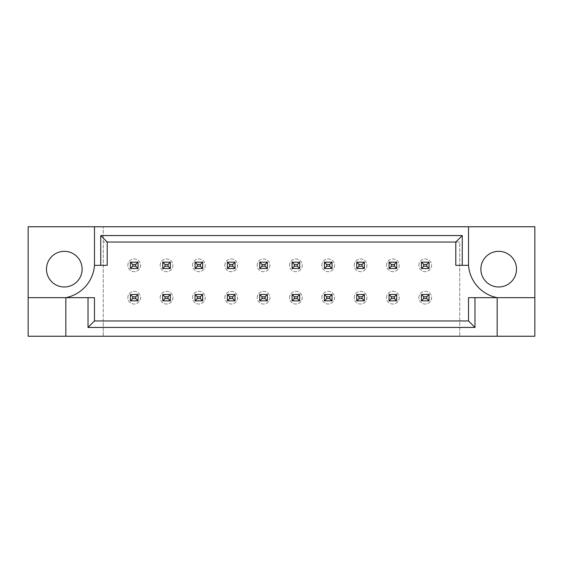 <?xml version="1.0" encoding="UTF-8"?>
<svg xmlns="http://www.w3.org/2000/svg" width="563" height="563" viewBox="0 0 563 563"><rect width="100%" height="100%" fill="white"/><g stroke="black" fill="none" stroke-linecap="round" stroke-linejoin="round"><path stroke-width="0.42" stroke-dasharray="2.81 2.11" d="M82.128 269.149A17.826 17.826 0 0 1 64.309 286.975A17.826 17.826 0 0 1 46.483 269.149A17.826 17.826 0 0 1 64.309 251.33A17.826 17.826 0 0 1 82.128 269.149M516.517 269.149A17.826 17.826 0 0 1 498.691 286.975A17.826 17.826 0 0 1 480.872 269.149A17.826 17.826 0 0 1 498.691 251.33A17.826 17.826 0 0 1 516.517 269.149M135.725 264.441L138.019 262.147L138.019 268.516L130.384 268.516L130.384 262.147L138.019 262.147L138.019 268.516L130.384 268.516L130.384 262.147L138.019 262.147L138.019 268.516L138.019 262.147L130.384 262.147L130.384 268.516L130.384 262.147L138.019 262.147L138.019 268.516L135.725 266.222L132.671 266.222L132.671 264.441L135.725 264.441L135.725 266.222M135.725 296.778L138.019 294.484L130.384 294.484L138.019 294.484L138.019 300.853L130.384 300.853L130.384 294.484L138.019 294.484L138.019 300.853L130.384 300.853L130.384 294.484L138.019 294.484L138.019 300.853L130.384 300.853L130.384 294.484L130.384 300.853L138.019 300.853L138.019 294.484L138.019 300.853L135.725 298.559L132.671 298.559L132.671 296.778L135.725 296.778L135.725 298.559M168.063 264.441L170.357 262.147L170.357 268.516L162.721 268.516L162.721 262.147L170.357 262.147L170.357 268.516L162.721 268.516L162.721 262.147L170.357 262.147L170.357 268.516L170.357 262.147L162.721 262.147L162.721 268.516L162.721 262.147L170.357 262.147L170.357 268.516L168.063 266.222L165.008 266.222L165.008 264.441L168.063 264.441L168.063 266.222M168.063 296.778L170.357 294.484L162.721 294.484L170.357 294.484L170.357 300.853L162.721 300.853L162.721 294.484L170.357 294.484L170.357 300.853L162.721 300.853L162.721 294.484L170.357 294.484L170.357 300.853L162.721 300.853L162.721 294.484L162.721 300.853L170.357 300.853L170.357 294.484L170.357 300.853L168.063 298.559L165.008 298.559L165.008 296.778L168.063 296.778L168.063 298.559M200.4 264.441L202.694 262.147L202.694 268.516L195.058 268.516L195.058 262.147L202.694 262.147L202.694 268.516L195.058 268.516L195.058 262.147L202.694 262.147L202.694 268.516L202.694 262.147L195.058 262.147L195.058 268.516L195.058 262.147L202.694 262.147L202.694 268.516L200.4 266.222L197.346 266.222L197.346 264.441L200.4 264.441L200.4 266.222M200.4 296.778L202.694 294.484L195.058 294.484L202.694 294.484L202.694 300.853L195.058 300.853L195.058 294.484L202.694 294.484L202.694 300.853L195.058 300.853L195.058 294.484L202.694 294.484L202.694 300.853L195.058 300.853L195.058 294.484L195.058 300.853L202.694 300.853L202.694 294.484L202.694 300.853L200.4 298.559L197.346 298.559L197.346 296.778L200.4 296.778L200.4 298.559M232.737 264.441L235.031 262.147L235.031 268.516L227.396 268.516L227.396 262.147L235.031 262.147L235.031 268.516L227.396 268.516L227.396 262.147L235.031 262.147L235.031 268.516L235.031 262.147L227.396 262.147L227.396 268.516L227.396 262.147L235.031 262.147L235.031 268.516L232.737 266.222L229.683 266.222L229.683 264.441L232.737 264.441L232.737 266.222M232.737 296.778L235.031 294.484L227.396 294.484L235.031 294.484L235.031 300.853L227.396 300.853L227.396 294.484L235.031 294.484L235.031 300.853L227.396 300.853L227.396 294.484L235.031 294.484L235.031 300.853L227.396 300.853L227.396 294.484L227.396 300.853L235.031 300.853L235.031 294.484L235.031 300.853L232.737 298.559L229.683 298.559L229.683 296.778L232.737 296.778L232.737 298.559M265.074 264.441L267.369 262.147L267.369 268.516L259.733 268.516L259.733 262.147L267.369 262.147L267.369 268.516L259.733 268.516L259.733 262.147L267.369 262.147L267.369 268.516L267.369 262.147L259.733 262.147L259.733 268.516L259.733 262.147L267.369 262.147L267.369 268.516L265.074 266.222L262.02 266.222L262.02 264.441L265.074 264.441L265.074 266.222M265.074 296.778L267.369 294.484L259.733 294.484L267.369 294.484L267.369 300.853L259.733 300.853L259.733 294.484L267.369 294.484L267.369 300.853L259.733 300.853L259.733 294.484L267.369 294.484L267.369 300.853L259.733 300.853L259.733 294.484L259.733 300.853L267.369 300.853L267.369 294.484L267.369 300.853L265.074 298.559L262.02 298.559L262.02 296.778L265.074 296.778L265.074 298.559M297.412 264.441L299.706 262.147L299.706 268.516L292.07 268.516L292.07 262.147L299.706 262.147L299.706 268.516L292.07 268.516L292.07 262.147L299.706 262.147L299.706 268.516L299.706 262.147L292.07 262.147L292.07 268.516L292.07 262.147L299.706 262.147L299.706 268.516L297.412 266.222L294.358 266.222L294.358 264.441L297.412 264.441L297.412 266.222M297.412 296.778L299.706 294.484L292.07 294.484L299.706 294.484L299.706 300.853L292.07 300.853L292.07 294.484L299.706 294.484L299.706 300.853L292.07 300.853L292.07 294.484L299.706 294.484L299.706 300.853L292.07 300.853L292.07 294.484L292.07 300.853L299.706 300.853L299.706 294.484L299.706 300.853L297.412 298.559L294.358 298.559L294.358 296.778L297.412 296.778L297.412 298.559M329.749 264.441L332.043 262.147L332.043 268.516L324.401 268.516L324.401 262.147L332.043 262.147L332.043 268.516L324.401 268.516L324.401 262.147L332.043 262.147L332.043 268.516L332.043 262.147L324.401 262.147L324.401 268.516L324.401 262.147L332.043 262.147L332.043 268.516L329.749 266.222L326.695 266.222L326.695 264.441L329.749 264.441L329.749 266.222M329.749 296.778L332.043 294.484L324.401 294.484L332.043 294.484L332.043 300.853L324.401 300.853L324.401 294.484L332.043 294.484L332.043 300.853L324.401 300.853L324.401 294.484L332.043 294.484L332.043 300.853L324.401 300.853L324.401 294.484L324.401 300.853L332.043 300.853L332.043 294.484L332.043 300.853L329.749 298.559L326.695 298.559L326.695 296.778L329.749 296.778L329.749 298.559M362.086 264.441L364.381 262.147L364.381 268.516L356.738 268.516L356.738 262.147L364.381 262.147L364.381 268.516L356.738 268.516L356.738 262.147L364.381 262.147L364.381 268.516L364.381 262.147L356.738 262.147L356.738 268.516L356.738 262.147L364.381 262.147L364.381 268.516L362.086 266.222L359.032 266.222L359.032 264.441L362.086 264.441L362.086 266.222M362.086 296.778L364.381 294.484L356.738 294.484L364.381 294.484L364.381 300.853L356.738 300.853L356.738 294.484L364.381 294.484L364.381 300.853L356.738 300.853L356.738 294.484L364.381 294.484L364.381 300.853L356.738 300.853L356.738 294.484L356.738 300.853L364.381 300.853L364.381 294.484L364.381 300.853L362.086 298.559L359.032 298.559L359.032 296.778L362.086 296.778L362.086 298.559M394.424 264.441L396.718 262.147L396.718 268.516L389.075 268.516L389.075 262.147L396.718 262.147L396.718 268.516L389.075 268.516L389.075 262.147L396.718 262.147L396.718 268.516L396.718 262.147L389.075 262.147L389.075 268.516L389.075 262.147L396.718 262.147L396.718 268.516L394.424 266.222L391.369 266.222L391.369 264.441L394.424 264.441L394.424 266.222M394.424 296.778L396.718 294.484L389.075 294.484L396.718 294.484L396.718 300.853L389.075 300.853L389.075 294.484L396.718 294.484L396.718 300.853L389.075 300.853L389.075 294.484L396.718 294.484L396.718 300.853L389.075 300.853L389.075 294.484L389.075 300.853L396.718 300.853L396.718 294.484L396.718 300.853L394.424 298.559L391.369 298.559L391.369 296.778L394.424 296.778L394.424 298.559M426.761 264.441L429.055 262.147L429.055 268.516L421.413 268.516L421.413 262.147L429.055 262.147L429.055 268.516L421.413 268.516L421.413 262.147L429.055 262.147L429.055 268.516L429.055 262.147L421.413 262.147L421.413 268.516L421.413 262.147L429.055 262.147L429.055 268.516L426.761 266.222L423.707 266.222L423.707 264.441L426.761 264.441L426.761 266.222M426.761 296.778L429.055 294.484L421.413 294.484L429.055 294.484L429.055 300.853L421.413 300.853L421.413 294.484L429.055 294.484L429.055 300.853L421.413 300.853L421.413 294.484L429.055 294.484L429.055 300.853L421.413 300.853L421.413 294.484L421.413 300.853L429.055 300.853L429.055 294.484L429.055 300.853L426.761 298.559L423.707 298.559L423.707 296.778L426.761 296.778L426.761 298.559M103.261 320.966L459.739 320.966L103.261 320.966L103.261 336.245L534.85 336.245L534.85 226.755L28.15 226.755L28.15 336.245L103.261 336.245L103.261 226.755L103.261 320.966M459.739 242.034L103.261 242.034L459.739 242.034L459.739 336.245L459.739 242.034M534.85 297.665L497.164 297.665A35.645 35.645 0 0 1 468.522 265.335L455.791 265.335L455.791 242.034L107.209 242.034L107.209 265.335L94.478 265.335A35.645 35.645 0 0 1 65.836 297.665L94.478 297.665L94.478 320.966L468.522 320.966L468.522 297.665L497.164 297.665L497.164 336.245M65.836 336.245L65.836 297.665L28.15 297.665M94.478 226.755L94.478 265.335M468.522 265.335L468.522 226.755M418.872 265.335A6.369 6.369 0 0 1 425.234 258.966A6.369 6.369 0 0 1 431.603 265.335A6.369 6.369 0 0 1 425.234 271.697A6.369 6.369 0 0 1 418.872 265.335A6.369 6.369 0 0 1 425.234 258.966A6.369 6.369 0 0 1 431.603 265.335A6.369 6.369 0 0 1 425.234 271.697A6.369 6.369 0 0 1 418.872 265.335M423.707 264.441L421.413 262.147L421.413 268.516L429.055 268.516L421.413 268.516L423.707 266.222M421.413 262.147L429.055 262.147M421.413 268.516L429.055 268.516M418.872 297.665A6.369 6.369 0 0 1 425.234 291.303A6.369 6.369 0 0 1 431.603 297.665A6.369 6.369 0 0 1 425.234 304.034A6.369 6.369 0 0 1 418.872 297.665A6.369 6.369 0 0 1 425.234 291.303A6.369 6.369 0 0 1 431.603 297.665A6.369 6.369 0 0 1 425.234 304.034A6.369 6.369 0 0 1 418.872 297.665M423.707 296.778L421.413 294.484L421.413 300.853L423.707 298.559M421.413 294.484L429.055 294.484M421.413 300.853L429.055 300.853M386.535 265.335A6.369 6.369 0 0 1 392.897 258.966A6.369 6.369 0 0 1 399.266 265.335A6.369 6.369 0 0 1 392.897 271.697A6.369 6.369 0 0 1 386.535 265.335A6.369 6.369 0 0 1 392.897 258.966A6.369 6.369 0 0 1 399.266 265.335A6.369 6.369 0 0 1 392.897 271.697A6.369 6.369 0 0 1 386.535 265.335M391.369 264.441L389.075 262.147L389.075 268.516L396.718 268.516L389.075 268.516L391.369 266.222M389.075 262.147L396.718 262.147M389.075 268.516L396.718 268.516M386.535 297.665A6.369 6.369 0 0 1 392.897 291.303A6.369 6.369 0 0 1 399.266 297.665A6.369 6.369 0 0 1 392.897 304.034A6.369 6.369 0 0 1 386.535 297.665A6.369 6.369 0 0 1 392.897 291.303A6.369 6.369 0 0 1 399.266 297.665A6.369 6.369 0 0 1 392.897 304.034A6.369 6.369 0 0 1 386.535 297.665M391.369 296.778L389.075 294.484L389.075 300.853L391.369 298.559M389.075 294.484L396.718 294.484M389.075 300.853L396.718 300.853M354.197 265.335A6.369 6.369 0 0 1 360.559 258.966A6.369 6.369 0 0 1 366.928 265.335A6.369 6.369 0 0 1 360.559 271.697A6.369 6.369 0 0 1 354.197 265.335A6.369 6.369 0 0 1 360.559 258.966A6.369 6.369 0 0 1 366.928 265.335A6.369 6.369 0 0 1 360.559 271.697A6.369 6.369 0 0 1 354.197 265.335M359.032 264.441L356.738 262.147L356.738 268.516L364.381 268.516L356.738 268.516L359.032 266.222M356.738 262.147L364.381 262.147M356.738 268.516L364.381 268.516M289.523 265.335A6.369 6.369 0 0 1 295.885 258.966A6.369 6.369 0 0 1 302.254 265.335A6.369 6.369 0 0 1 295.885 271.697A6.369 6.369 0 0 1 289.523 265.335A6.369 6.369 0 0 1 295.885 258.966A6.369 6.369 0 0 1 302.254 265.335A6.369 6.369 0 0 1 295.885 271.697A6.369 6.369 0 0 1 289.523 265.335M294.358 264.441L292.07 262.147L292.07 268.516L299.706 268.516L292.07 268.516L294.358 266.222M292.07 262.147L299.706 262.147M292.07 268.516L299.706 268.516M224.848 265.335A6.369 6.369 0 0 1 231.21 258.966A6.369 6.369 0 0 1 237.579 265.335A6.369 6.369 0 0 1 231.21 271.697A6.369 6.369 0 0 1 224.848 265.335A6.369 6.369 0 0 1 231.21 258.966A6.369 6.369 0 0 1 237.579 265.335A6.369 6.369 0 0 1 231.21 271.697A6.369 6.369 0 0 1 224.848 265.335M229.683 264.441L227.396 262.147L227.396 268.516L235.031 268.516L227.396 268.516L229.683 266.222M227.396 262.147L235.031 262.147M227.396 268.516L235.031 268.516M160.173 265.335A6.369 6.369 0 0 1 166.535 258.966A6.369 6.369 0 0 1 172.904 265.335A6.369 6.369 0 0 1 166.535 271.697A6.369 6.369 0 0 1 160.173 265.335A6.369 6.369 0 0 1 166.535 258.966A6.369 6.369 0 0 1 172.904 265.335A6.369 6.369 0 0 1 166.535 271.697A6.369 6.369 0 0 1 160.173 265.335M165.008 264.441L162.721 262.147L162.721 268.516L170.357 268.516L162.721 268.516L165.008 266.222M162.721 262.147L170.357 262.147M162.721 268.516L170.357 268.516M354.197 297.665A6.369 6.369 0 0 1 360.559 291.303A6.369 6.369 0 0 1 366.928 297.665A6.369 6.369 0 0 1 360.559 304.034A6.369 6.369 0 0 1 354.197 297.665A6.369 6.369 0 0 1 360.559 291.303A6.369 6.369 0 0 1 366.928 297.665A6.369 6.369 0 0 1 360.559 304.034A6.369 6.369 0 0 1 354.197 297.665M359.032 296.778L356.738 294.484L356.738 300.853L359.032 298.559M356.738 294.484L364.381 294.484M356.738 300.853L364.381 300.853M289.523 297.665A6.369 6.369 0 0 1 295.885 291.303A6.369 6.369 0 0 1 302.254 297.665A6.369 6.369 0 0 1 295.885 304.034A6.369 6.369 0 0 1 289.523 297.665A6.369 6.369 0 0 1 295.885 291.303A6.369 6.369 0 0 1 302.254 297.665A6.369 6.369 0 0 1 295.885 304.034A6.369 6.369 0 0 1 289.523 297.665M294.358 296.778L292.07 294.484L292.07 300.853L294.358 298.559M292.07 294.484L299.706 294.484M292.07 300.853L299.706 300.853M224.848 297.665A6.369 6.369 0 0 1 231.21 291.303A6.369 6.369 0 0 1 237.579 297.665A6.369 6.369 0 0 1 231.21 304.034A6.369 6.369 0 0 1 224.848 297.665A6.369 6.369 0 0 1 231.21 291.303A6.369 6.369 0 0 1 237.579 297.665A6.369 6.369 0 0 1 231.21 304.034A6.369 6.369 0 0 1 224.848 297.665M229.683 296.778L227.396 294.484L227.396 300.853L229.683 298.559M227.396 294.484L235.031 294.484M227.396 300.853L235.031 300.853M160.173 297.665A6.369 6.369 0 0 1 166.535 291.303A6.369 6.369 0 0 1 172.904 297.665A6.369 6.369 0 0 1 166.535 304.034A6.369 6.369 0 0 1 160.173 297.665A6.369 6.369 0 0 1 166.535 291.303A6.369 6.369 0 0 1 172.904 297.665A6.369 6.369 0 0 1 166.535 304.034A6.369 6.369 0 0 1 160.173 297.665M165.008 296.778L162.721 294.484L162.721 300.853L165.008 298.559M162.721 294.484L170.357 294.484M162.721 300.853L170.357 300.853M321.86 265.335A6.369 6.369 0 0 1 328.222 258.966A6.369 6.369 0 0 1 334.591 265.335A6.369 6.369 0 0 1 328.222 271.697A6.369 6.369 0 0 1 321.86 265.335A6.369 6.369 0 0 1 328.222 258.966A6.369 6.369 0 0 1 334.591 265.335A6.369 6.369 0 0 1 328.222 271.697A6.369 6.369 0 0 1 321.86 265.335M326.695 264.441L324.401 262.147L324.401 268.516L332.043 268.516L324.401 268.516L326.695 266.222M324.401 262.147L332.043 262.147M324.401 268.516L332.043 268.516M257.185 265.335A6.369 6.369 0 0 1 263.547 258.966A6.369 6.369 0 0 1 269.916 265.335A6.369 6.369 0 0 1 263.547 271.697A6.369 6.369 0 0 1 257.185 265.335A6.369 6.369 0 0 1 263.547 258.966A6.369 6.369 0 0 1 269.916 265.335A6.369 6.369 0 0 1 263.547 271.697A6.369 6.369 0 0 1 257.185 265.335M262.02 264.441L259.733 262.147L259.733 268.516L267.369 268.516L259.733 268.516L262.02 266.222M259.733 262.147L267.369 262.147M259.733 268.516L267.369 268.516M192.511 265.335A6.369 6.369 0 0 1 198.873 258.966A6.369 6.369 0 0 1 205.242 265.335A6.369 6.369 0 0 1 198.873 271.697A6.369 6.369 0 0 1 192.511 265.335A6.369 6.369 0 0 1 198.873 258.966A6.369 6.369 0 0 1 205.242 265.335A6.369 6.369 0 0 1 198.873 271.697A6.369 6.369 0 0 1 192.511 265.335M197.346 264.441L195.058 262.147L195.058 268.516L202.694 268.516L195.058 268.516L197.346 266.222M195.058 262.147L202.694 262.147M195.058 268.516L202.694 268.516M127.836 265.335A6.369 6.369 0 0 1 134.198 258.966A6.369 6.369 0 0 1 140.567 265.335A6.369 6.369 0 0 1 134.198 271.697A6.369 6.369 0 0 1 127.836 265.335A6.369 6.369 0 0 1 134.198 258.966A6.369 6.369 0 0 1 140.567 265.335A6.369 6.369 0 0 1 134.198 271.697A6.369 6.369 0 0 1 127.836 265.335M132.671 264.441L130.384 262.147L130.384 268.516L138.019 268.516L130.384 268.516L132.671 266.222M130.384 262.147L138.019 262.147M130.384 268.516L138.019 268.516M321.86 297.665A6.369 6.369 0 0 1 328.222 291.303A6.369 6.369 0 0 1 334.591 297.665A6.369 6.369 0 0 1 328.222 304.034A6.369 6.369 0 0 1 321.86 297.665A6.369 6.369 0 0 1 328.222 291.303A6.369 6.369 0 0 1 334.591 297.665A6.369 6.369 0 0 1 328.222 304.034A6.369 6.369 0 0 1 321.86 297.665M326.695 296.778L324.401 294.484L324.401 300.853L326.695 298.559M324.401 294.484L332.043 294.484M324.401 300.853L332.043 300.853M257.185 297.665A6.369 6.369 0 0 1 263.547 291.303A6.369 6.369 0 0 1 269.916 297.665A6.369 6.369 0 0 1 263.547 304.034A6.369 6.369 0 0 1 257.185 297.665A6.369 6.369 0 0 1 263.547 291.303A6.369 6.369 0 0 1 269.916 297.665A6.369 6.369 0 0 1 263.547 304.034A6.369 6.369 0 0 1 257.185 297.665M262.02 296.778L259.733 294.484L259.733 300.853L262.02 298.559M259.733 294.484L267.369 294.484M259.733 300.853L267.369 300.853M192.511 297.665A6.369 6.369 0 0 1 198.873 291.303A6.369 6.369 0 0 1 205.242 297.665A6.369 6.369 0 0 1 198.873 304.034A6.369 6.369 0 0 1 192.511 297.665A6.369 6.369 0 0 1 198.873 291.303A6.369 6.369 0 0 1 205.242 297.665A6.369 6.369 0 0 1 198.873 304.034A6.369 6.369 0 0 1 192.511 297.665M197.346 296.778L195.058 294.484L195.058 300.853L197.346 298.559M195.058 294.484L202.694 294.484M195.058 300.853L202.694 300.853M127.836 297.665A6.369 6.369 0 0 1 134.198 291.303A6.369 6.369 0 0 1 140.567 297.665A6.369 6.369 0 0 1 134.198 304.034A6.369 6.369 0 0 1 127.836 297.665A6.369 6.369 0 0 1 134.198 291.303A6.369 6.369 0 0 1 140.567 297.665A6.369 6.369 0 0 1 134.198 304.034A6.369 6.369 0 0 1 127.836 297.665M132.671 296.778L130.384 294.484L130.384 300.853L132.671 298.559M130.384 294.484L138.019 294.484M130.384 300.853L138.019 300.853"/><path stroke-width="0.84" d="M82.128 269.149A17.826 17.826 0 0 1 64.309 286.975A17.826 17.826 0 0 1 46.483 269.149A17.826 17.826 0 0 1 64.309 251.33A17.826 17.826 0 0 1 82.128 269.149M480.872 269.149A17.826 17.826 0 0 0 498.691 286.975A17.826 17.826 0 0 0 516.517 269.149A17.826 17.826 0 0 0 498.691 251.33A17.826 17.826 0 0 0 480.872 269.149M28.15 297.665L28.15 336.245L534.85 336.245L534.85 226.755L28.15 226.755L28.15 297.665L65.836 297.665A35.645 35.645 0 0 0 94.478 265.335L94.478 226.755M468.522 226.755L468.522 265.335A35.645 35.645 0 0 0 497.164 297.665L497.164 336.245M474.989 297.665L474.989 327.434L88.011 327.434L88.011 297.665L94.478 297.665L94.478 320.966L468.522 320.966L468.522 297.665L534.85 297.665M65.836 336.245L65.836 297.665L88.011 297.665M468.522 265.335L455.791 265.335L455.791 242.034L107.209 242.034L107.209 265.335L94.478 265.335M100.742 265.335L100.742 235.566L462.258 235.566L462.258 265.335M474.989 327.434L468.522 320.966M88.011 327.434L94.478 320.966M100.742 235.566L107.209 242.034M462.258 235.566L455.791 242.034M423.707 264.441L423.707 266.222L426.761 266.222L426.761 264.441L423.707 264.441L421.413 262.147L429.055 262.147L426.761 264.441M429.055 262.147L429.055 268.516L426.761 266.222M423.707 266.222L421.413 268.516L421.413 262.147M429.055 268.516L421.413 268.516M423.707 296.778L423.707 298.559L426.761 298.559L426.761 296.778L423.707 296.778L421.413 294.484L429.055 294.484L426.761 296.778M429.055 294.484L429.055 300.853L426.761 298.559M423.707 298.559L421.413 300.853L421.413 294.484M429.055 300.853L421.413 300.853M391.369 264.441L391.369 266.222L394.424 266.222L394.424 264.441L391.369 264.441L389.075 262.147L396.718 262.147L394.424 264.441M396.718 262.147L396.718 268.516L394.424 266.222M391.369 266.222L389.075 268.516L389.075 262.147M396.718 268.516L389.075 268.516M391.369 296.778L391.369 298.559L394.424 298.559L394.424 296.778L391.369 296.778L389.075 294.484L396.718 294.484L394.424 296.778M396.718 294.484L396.718 300.853L394.424 298.559M391.369 298.559L389.075 300.853L389.075 294.484M396.718 300.853L389.075 300.853M359.032 264.441L359.032 266.222L362.086 266.222L362.086 264.441L359.032 264.441L356.738 262.147L364.381 262.147L362.086 264.441M364.381 262.147L364.381 268.516L362.086 266.222M359.032 266.222L356.738 268.516L356.738 262.147M364.381 268.516L356.738 268.516M294.358 264.441L294.358 266.222L297.412 266.222L297.412 264.441L294.358 264.441L292.07 262.147L299.706 262.147L297.412 264.441M299.706 262.147L299.706 268.516L297.412 266.222M294.358 266.222L292.07 268.516L292.07 262.147M299.706 268.516L292.07 268.516M229.683 264.441L229.683 266.222L232.737 266.222L232.737 264.441L229.683 264.441L227.396 262.147L235.031 262.147L232.737 264.441M235.031 262.147L235.031 268.516L232.737 266.222M229.683 266.222L227.396 268.516L227.396 262.147M235.031 268.516L227.396 268.516M165.008 264.441L165.008 266.222L168.063 266.222L168.063 264.441L165.008 264.441L162.721 262.147L170.357 262.147L168.063 264.441M170.357 262.147L170.357 268.516L168.063 266.222M165.008 266.222L162.721 268.516L162.721 262.147M170.357 268.516L162.721 268.516M359.032 296.778L359.032 298.559L362.086 298.559L362.086 296.778L359.032 296.778L356.738 294.484L364.381 294.484L362.086 296.778M364.381 294.484L364.381 300.853L362.086 298.559M359.032 298.559L356.738 300.853L356.738 294.484M364.381 300.853L356.738 300.853M294.358 296.778L294.358 298.559L297.412 298.559L297.412 296.778L294.358 296.778L292.07 294.484L299.706 294.484L297.412 296.778M299.706 294.484L299.706 300.853L297.412 298.559M294.358 298.559L292.07 300.853L292.07 294.484M299.706 300.853L292.07 300.853M229.683 296.778L229.683 298.559L232.737 298.559L232.737 296.778L229.683 296.778L227.396 294.484L235.031 294.484L232.737 296.778M235.031 294.484L235.031 300.853L232.737 298.559M229.683 298.559L227.396 300.853L227.396 294.484M235.031 300.853L227.396 300.853M165.008 296.778L165.008 298.559L168.063 298.559L168.063 296.778L165.008 296.778L162.721 294.484L170.357 294.484L168.063 296.778M170.357 294.484L170.357 300.853L168.063 298.559M165.008 298.559L162.721 300.853L162.721 294.484M170.357 300.853L162.721 300.853M326.695 264.441L326.695 266.222L329.749 266.222L329.749 264.441L326.695 264.441L324.401 262.147L332.043 262.147L329.749 264.441M332.043 262.147L332.043 268.516L329.749 266.222M326.695 266.222L324.401 268.516L324.401 262.147M332.043 268.516L324.401 268.516M262.02 264.441L262.02 266.222L265.074 266.222L265.074 264.441L262.02 264.441L259.733 262.147L267.369 262.147L265.074 264.441M267.369 262.147L267.369 268.516L265.074 266.222M262.02 266.222L259.733 268.516L259.733 262.147M267.369 268.516L259.733 268.516M197.346 264.441L197.346 266.222L200.4 266.222L200.4 264.441L197.346 264.441L195.058 262.147L202.694 262.147L200.4 264.441M202.694 262.147L202.694 268.516L200.4 266.222M197.346 266.222L195.058 268.516L195.058 262.147M202.694 268.516L195.058 268.516M132.671 264.441L132.671 266.222L135.725 266.222L135.725 264.441L132.671 264.441L130.384 262.147L138.019 262.147L135.725 264.441M138.019 262.147L138.019 268.516L135.725 266.222M132.671 266.222L130.384 268.516L130.384 262.147M138.019 268.516L130.384 268.516M326.695 296.778L326.695 298.559L329.749 298.559L329.749 296.778L326.695 296.778L324.401 294.484L332.043 294.484L329.749 296.778M332.043 294.484L332.043 300.853L329.749 298.559M326.695 298.559L324.401 300.853L324.401 294.484M332.043 300.853L324.401 300.853M262.02 296.778L262.02 298.559L265.074 298.559L265.074 296.778L262.02 296.778L259.733 294.484L267.369 294.484L265.074 296.778M267.369 294.484L267.369 300.853L265.074 298.559M262.02 298.559L259.733 300.853L259.733 294.484M267.369 300.853L259.733 300.853M197.346 296.778L197.346 298.559L200.4 298.559L200.4 296.778L197.346 296.778L195.058 294.484L202.694 294.484L200.4 296.778M202.694 294.484L202.694 300.853L200.4 298.559M197.346 298.559L195.058 300.853L195.058 294.484M202.694 300.853L195.058 300.853M132.671 296.778L132.671 298.559L135.725 298.559L135.725 296.778L132.671 296.778L130.384 294.484L138.019 294.484L135.725 296.778M138.019 294.484L138.019 300.853L135.725 298.559M132.671 298.559L130.384 300.853L130.384 294.484M138.019 300.853L130.384 300.853"/></g></svg>
